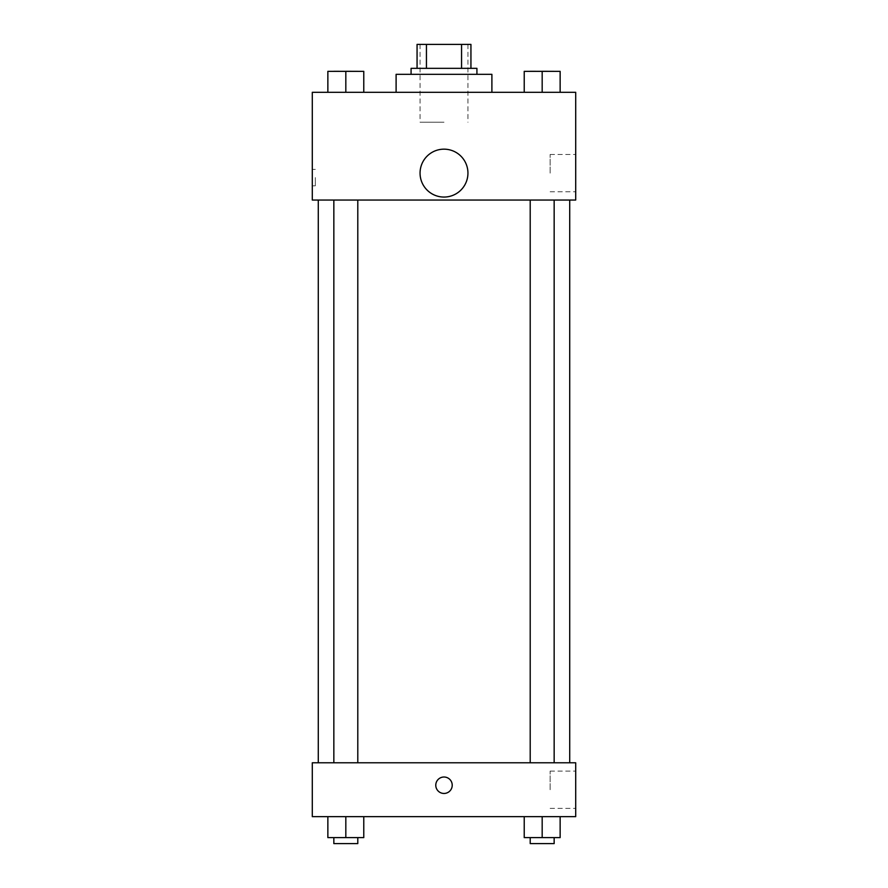 <?xml version="1.0" encoding="UTF-8"?>
<svg xmlns="http://www.w3.org/2000/svg" width="888" height="888" viewBox="0 0 888 888"><rect width="100%" height="100%" fill="white"/><g stroke="black" fill="none" stroke-linecap="round" stroke-linejoin="round"><path stroke-width="0.67" stroke-dasharray="4.44 3.33" d="M444 122.222L420.057 122.222L444 122.222M444 44.4L420.057 44.4L444 44.4M461.56 68.343L461.56 44.4L470.94 44.4L470.94 68.343L426.44 68.343L470.94 68.343M461.56 44.4L417.06 44.4M426.44 68.343L417.06 68.343L426.44 68.343L426.44 44.4M476.923 68.343L411.077 68.343M411.077 74.337L476.923 74.337L411.077 74.337M396.104 74.337L491.897 74.337M444 92.297L396.104 92.297L444 92.297M327.861 92.297L363.78 92.297L327.861 92.297L363.78 92.297L327.861 92.297L363.78 92.297L345.821 92.297L345.821 71.34L327.861 71.34L357.797 71.34L327.861 71.34L327.861 92.297L345.821 92.297L327.861 92.297L327.861 71.34L327.861 92.297L363.78 92.297L345.821 92.297L345.821 71.34L363.78 71.34L333.844 71.34L363.78 71.34L363.78 92.297L363.78 71.34M524.22 92.297L560.139 92.297L524.22 92.297L560.139 92.297L524.22 92.297L560.139 92.297L542.18 92.297L542.18 71.34L524.22 71.34L554.156 71.34L524.22 71.34L524.22 92.297L542.18 92.297L524.22 92.297L524.22 71.34L524.22 92.297L560.139 92.297L542.18 92.297L542.18 71.34L560.139 71.34L530.203 71.34L560.139 71.34L560.139 92.297L560.139 71.34M575.702 92.297L312.299 92.297L312.299 200.044L575.702 200.044L575.702 92.297M312.299 177.6L312.299 185.836L312.299 177.6M444 200.044L318.281 200.044L444 200.044M542.18 200.044L554.156 200.044L542.18 200.044M345.821 200.044L333.844 200.044L345.821 200.044M575.702 173.116L575.702 154.468L575.702 173.116M444 149.162A23.943 23.943 0 0 0 423.265 185.081A23.943 23.943 0 0 0 464.735 185.081A23.943 23.943 0 0 0 444 149.162A23.943 23.943 0 0 0 423.265 185.081A23.943 23.943 0 0 0 464.735 185.081A23.943 23.943 0 0 0 444 149.162M444 197.058A23.943 23.943 0 0 1 423.265 161.139A23.943 23.943 0 0 1 464.735 161.139A23.943 23.943 0 0 1 444 197.058M550.127 173.116L550.127 154.468L550.127 173.116M315.318 177.6L315.318 185.836L315.318 177.6M444 762.781L318.281 762.781L444 762.781M542.18 762.781L554.156 762.781L542.18 762.781M345.821 762.781L333.844 762.781L345.821 762.781M575.702 762.781L312.299 762.781L312.299 816.66L575.702 816.66L575.702 762.781M312.299 785.225L312.299 793.461L312.299 785.225M560.139 837.617L542.18 837.617L560.139 837.617L560.139 816.66L524.22 816.66L560.139 816.66L524.22 816.66L560.139 816.66L524.22 816.66L560.139 816.66L524.22 816.66L560.139 816.66L560.139 837.617L524.22 837.617L524.22 816.66L524.22 837.617L554.156 837.617L542.18 837.617L542.18 816.66L542.18 837.617L524.22 837.617L524.22 816.66M363.78 837.617L345.821 837.617L363.78 837.617L363.78 816.66L327.861 816.66L363.78 816.66L327.861 816.66L363.78 816.66L327.861 816.66L363.78 816.66L327.861 816.66L363.78 816.66L363.78 837.617L327.861 837.617L327.861 816.66L327.861 837.617L357.797 837.617L345.821 837.617L345.821 816.66L345.821 837.617L327.861 837.617L327.861 816.66M575.702 789.721L575.702 771.084L575.702 789.721M444 777A8.236 8.236 0 0 0 436.874 789.343A8.236 8.236 0 0 0 451.126 789.343A8.236 8.236 0 0 0 444 777A8.236 8.236 0 0 0 436.874 789.343A8.236 8.236 0 0 0 451.126 789.343A8.236 8.236 0 0 0 444 777M444 793.461A8.236 8.236 0 0 1 436.874 781.118A8.236 8.236 0 0 1 451.126 781.118A8.236 8.236 0 0 1 444 793.461M550.127 789.721L550.127 771.084L550.127 789.721M530.203 837.617L530.203 843.6L554.156 843.6L530.203 843.6L554.156 843.6L554.156 837.617L530.203 837.617L554.156 837.617M542.18 837.617L542.18 816.66M333.844 837.617L333.844 843.6L357.797 843.6L333.844 843.6L357.797 843.6L357.797 837.617L333.844 837.617L357.797 837.617M345.821 837.617L345.821 816.66M542.18 92.297L542.18 71.34M530.203 71.34L554.156 71.295M345.821 92.297L345.821 71.34M333.844 71.34L357.797 71.295M420.057 44.4L420.057 122.222M467.943 44.4L467.943 122.222M550.127 191.753L575.702 191.753M550.127 154.468L575.702 154.468M315.318 169.375L312.299 169.375M315.318 185.836L312.299 185.836M357.797 762.781L357.797 200.044M333.844 762.781L333.844 200.044M554.156 762.781L554.156 200.044M530.203 762.781L530.203 200.044M550.127 808.358L575.702 808.358M550.127 771.084L575.702 771.084"/><path stroke-width="1.33" d="M426.44 68.343L426.44 44.4L417.06 44.4L417.06 68.343L417.06 44.4M426.44 44.4L470.94 44.4L470.94 68.343M461.56 68.343L461.56 44.4M411.077 74.337L411.077 68.343L476.923 68.343L476.923 74.337M491.897 92.297L491.897 74.337L396.104 74.337L396.104 92.297M312.299 92.297L575.702 92.297L575.702 200.044L312.299 200.044L312.299 92.297M444 197.058A23.943 23.943 0 0 1 423.265 161.139A23.943 23.943 0 0 1 464.735 161.139A23.943 23.943 0 0 1 444 197.058M312.299 762.781L575.702 762.781L575.702 816.66L312.299 816.66L312.299 762.781M444 793.461A8.236 8.236 0 0 1 436.874 781.118A8.236 8.236 0 0 1 451.126 781.118A8.236 8.236 0 0 1 444 793.461M524.22 816.66L524.22 837.617L560.139 837.617L560.139 816.66L560.139 837.617M542.18 837.617L542.18 816.66M554.156 837.617L554.156 843.6L530.203 843.6L530.203 837.617M327.861 816.66L327.861 837.617L363.78 837.617L363.78 816.66L363.78 837.617M345.821 837.617L345.821 816.66M357.797 837.617L357.797 843.6L333.844 843.6L333.844 837.617M524.22 92.297L524.22 71.34L560.139 71.34L560.139 92.297L560.139 71.34M542.18 92.297L542.18 71.34L530.203 71.295M554.156 71.34L542.18 71.295M327.861 92.297L327.861 71.34L363.78 71.34L363.78 92.297L363.78 71.34M345.821 92.297L345.821 71.34L333.844 71.295M357.797 71.34L345.821 71.295M569.719 762.781L569.719 200.044M318.281 762.781L318.281 200.044M530.203 200.044L530.203 762.781M554.156 200.044L554.156 762.781M357.797 762.781L357.797 200.044M333.844 762.781L333.844 200.044"/></g></svg>
